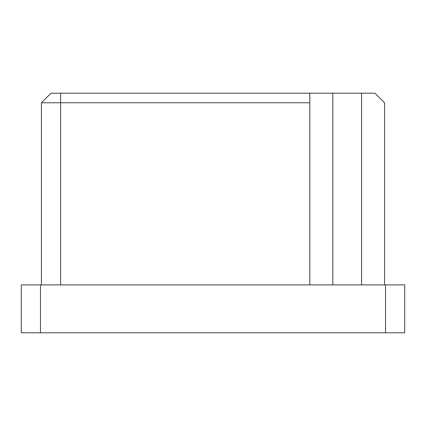<?xml version="1.0" encoding="UTF-8"?>
<svg xmlns="http://www.w3.org/2000/svg" width="426" height="426" viewBox="0 0 426 426"><rect width="100%" height="100%" fill="white"/><g stroke="black" fill="none" stroke-linecap="round" stroke-linejoin="round"><path stroke-width="0.64" d="M21.3 284.887L40.47 284.887L40.47 332.812L21.3 332.812L21.3 284.887M385.53 284.887L404.7 284.887L404.7 332.812L385.53 332.812L385.53 284.887L40.47 284.887M385.53 332.812L40.47 332.812M41.428 284.887L41.428 102.772L60.598 102.772L60.598 284.887M41.428 102.772L51.013 93.188L309.808 93.188L309.808 284.887M309.808 102.772L60.598 102.772L60.598 93.188M309.808 93.188L361.567 93.188L361.567 284.887M361.567 93.188L374.986 93.188L384.572 102.772L384.572 284.887M332.812 284.887L332.812 93.188"/></g></svg>
